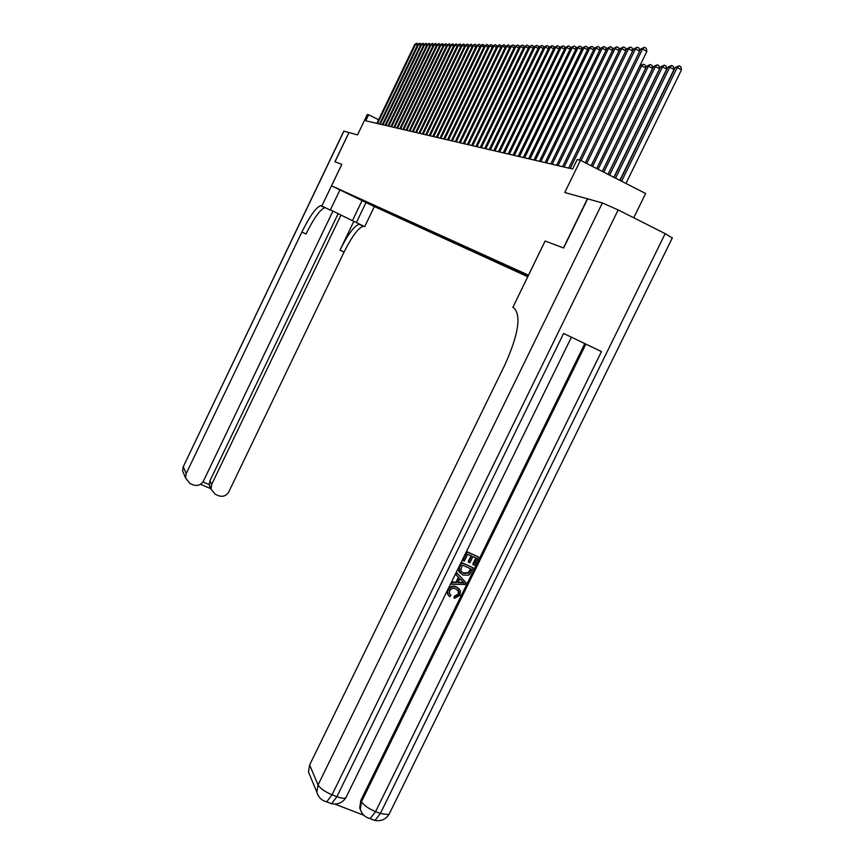 <?xml version="1.0" encoding="UTF-8"?>
<svg xmlns="http://www.w3.org/2000/svg" width="864" height="864" viewBox="0 0 864 864"><rect width="100%" height="100%" fill="white"/><g stroke="black" fill="none" stroke-linecap="round" stroke-linejoin="round"><path stroke-width="1.3" d="M528.487 275.303L527.947 275.076L528.466 275.346M633.733 217.782L645.635 193.493L580.457 160.283L577.206 159.581L572.605 169.009L365.731 120.787L368.626 114.761L367.308 114.48L357.523 134.892L348.948 132.505L334.93 161.752L341.798 164.344L321.818 206.032L320.587 205.686C315.954 207.479 309.722 216.259 301.892 232.027L186.181 473.591L185.522 477.9L189.832 483.44L193.244 484.898C197.651 486.281 201.053 484.974 203.472 481L332.942 211.097M580.457 160.283L564.764 192.499L587.423 198.796L563.447 247.936L545.119 241.024L528.476 275.162L331.549 185.814L374.382 206.593L527.785 276.739M331.549 185.814L341.831 164.354L335.005 161.784L349.013 132.527M343.462 191.538L336.139 187.996L343.472 191.516M528.433 275.422L348.224 193.525M365.375 201.312L365.688 202.262L373.842 206.215L527.861 276.588M365.688 202.262L347.911 193.644M378.605 119.75L368.626 114.761M374.263 205.351L373.842 206.215M362.675 200.081L362.848 200.966M545.119 241.024L512.86 307.357L513.853 307.886C521.424 315.457 518.497 334.314 505.073 364.457L309.625 764.996L318.071 784.912L602.381 202.954L587.628 198.85L563.641 248.011L545.173 241.045M417.366 45.284L415.541 44.345L377.536 123.541M414.796 44.323L416.956 43.211L414.796 44.323L376.866 123.39M416.956 43.211L418.176 44.161M330.383 209.876L364.694 226.66L374.36 206.572M339.962 189.896L330.275 210.092L321.818 206.032M343.948 131.123L183.265 466.711L343.807 131.112L348.948 132.505M366.012 202.532L356.346 222.642M341.032 214.985L211.648 484.51L211.032 489.078L215.255 494.305L218.635 495.742C223.009 497.113 226.39 495.817 228.798 491.854L344.066 252.072C351.907 236.434 358.322 227.826 363.323 226.238L363.992 226.314M359.856 224.327L359.186 224.251C354.218 225.86 347.825 234.49 339.995 250.139L353.84 221.324M202.932 481.939L209.207 484.628L209.92 480.838L211.648 484.51M338.18 213.602L209.92 480.838M325.382 207.749L324.767 207.706C320.101 209.477 313.859 218.236 306.018 233.993L301.892 232.027M209.207 484.628L210.946 488.495M449.766 594.065L450.911 595.21L449.723 596.711L447.876 594.227L447.844 589.766C449.928 586.31 452.79 585.338 456.44 586.872L459.302 589.032M448.47 595.404L447.455 593.708L447.844 589.766M448.276 590.296C450.349 586.829 453.222 585.868 456.872 587.39L460.404 590.814L459.983 595.264L454.464 598.363L454.032 597.834L454.496 596.03L458.276 594.097L458.201 590.458M456.019 574.819L456.451 572.551L465.998 582.638L465.08 584.496L451.397 584.258L452.261 582.498L456.43 582.671L458.881 577.67L456.019 574.819L456.883 573.059L465.998 582.638M451.397 584.258L451.84 581.99L455.998 582.163L458.417 577.217M473.191 564.721L476.431 558.101L472.932 556.578L469.908 562.756L468.59 562.183L471.625 556.006L467.672 554.288L464.281 561.222L462.521 560.153L466.733 551.567L478.559 557.01L474.498 565.294L473.191 564.721L472.748 564.224L475.87 557.852M468.59 562.183L468.148 561.686L471.053 555.757M334.822 804.071L363.215 815.022M361.843 812.819L359.705 808.002L360.839 800.388L361.476 801.738L585.857 344.099M584.798 343.591L360.839 800.388M459.821 572.767L458.73 571.028L459.356 566.622L461.419 562.421L473.245 567.853L470.102 573.869L468.45 575.219L462.899 575.046L459.162 571.536L459.788 567.13L461.851 562.918L473.245 567.853M602.381 202.954L618.16 209.92L665.172 233.636L672.289 238M389.448 813.51L388.886 814.644L380.376 813.488L375.581 811.631L601.452 351.572L563.609 333.439L336.906 796.662L332.046 794.783C324.799 791.694 320.144 788.411 318.071 784.912L316.861 792.104C318.222 797.18 321.505 800.442 326.711 801.868L323.968 800.917M310.619 777.146L308.47 772.006L309.625 764.996M462.964 560.65L467.176 552.053L466.733 551.567M467.176 552.053L478.559 557.01M462.359 565.142L460.62 570.694L463.73 573.404L468.774 573.156L471.128 568.933L462.359 565.142M461.03 571.45L463.298 572.897L468.331 572.648L470.556 568.696M462.521 581.299L459.95 578.74L457.985 582.746L464.227 583.006L462.521 581.299M458.233 582.25L463.59 582.476M454.464 598.363L454.928 596.56L458.708 594.626L458.989 591.71L456.073 589.054C453.47 587.768 451.332 588.319 449.669 590.695L449.41 593.341L450.911 595.21M420.412 45.36L418.554 44.399L380.268 124.178M417.798 44.388L419.98 43.265L417.798 44.388L379.588 124.016M419.98 43.265L421.211 44.226M423.5 45.436L421.621 44.464L383.044 124.826M420.844 44.453L423.047 43.319L420.844 44.453L382.352 124.664M423.047 43.319L424.3 44.302M426.632 45.511L424.721 44.528L385.862 125.485M423.943 44.518L426.157 43.373L423.943 44.518L385.15 125.312M426.157 43.373L427.421 44.377M429.808 45.598L427.874 44.593L388.714 126.144M427.086 44.582L429.322 43.427L427.086 44.582L387.99 125.982M429.322 43.427L430.585 44.453M433.037 45.684L431.071 44.669L391.608 126.824M430.272 44.647L432.529 43.492L430.272 44.647L390.884 126.652M432.529 43.492L433.804 44.528M436.32 45.76L434.322 44.734L394.556 127.505M433.501 44.712L435.78 43.546L433.501 44.712L393.811 127.332M435.78 43.546L437.076 44.615M439.646 45.846L437.616 44.798L397.537 128.207M436.784 44.788L439.085 43.6L436.784 44.788L396.781 128.034M439.085 43.6L440.392 44.69M443.016 45.932L440.964 44.874L400.572 128.909M440.122 44.852L442.444 43.664L440.122 44.852L399.805 128.736M442.444 43.664L443.761 44.766M446.45 46.019L444.366 44.939L403.65 129.632M443.502 44.928L445.856 43.729L443.502 44.928L402.872 129.449M445.856 43.729L447.185 44.852M449.939 46.105L447.811 45.014L406.771 130.356M446.947 44.993L449.312 43.794L446.947 44.993L405.983 130.172M449.312 43.794L450.652 44.939M453.47 46.202L451.321 45.09L409.946 131.101M450.436 45.068L452.822 43.848L450.436 45.068L409.147 130.907M452.822 43.848L454.183 45.025M457.067 46.289L454.874 45.155L413.176 131.846M453.978 45.144L456.397 43.913L453.978 45.144L412.366 131.663M456.397 43.913L457.758 45.112M460.717 46.386L458.492 45.23L416.448 132.613M457.585 45.22L460.026 43.978L457.585 45.22L415.627 132.419M460.026 43.978L461.398 45.198M464.432 46.483L462.175 45.317L419.774 133.391M461.246 45.295L463.709 44.053L461.246 45.295L418.943 133.196M463.709 44.053L465.102 45.295M468.202 46.58L465.912 45.392L423.155 134.179M464.972 45.371L467.456 44.118L464.972 45.371L422.302 133.974M467.456 44.118L468.86 45.382M472.036 46.678L469.703 45.468L426.589 134.978M468.752 45.446L471.258 44.183L468.752 45.446L425.725 134.773M471.258 44.183L472.684 45.479M475.934 46.786L473.558 45.554L430.088 135.788M472.586 45.533L475.124 44.258L472.586 45.533L429.214 135.583M475.124 44.258L476.561 45.576M479.898 46.883L477.479 45.63L433.642 136.62M476.496 45.608L479.066 44.323L476.496 45.608L432.745 136.415M479.066 44.323L481.475 45.716L437.249 137.462M436.342 137.246L480.47 45.695L482.652 44.388L484.52 45.77M483.926 46.991L481.475 45.716L483.062 44.399M488.02 47.099L485.525 45.803L440.921 138.316M484.51 45.781L487.123 44.474L484.51 45.781L439.992 138.1M487.123 44.474L488.603 45.889M492.188 47.207L489.65 45.889L444.658 139.19M488.614 45.868L491.26 44.55L488.614 45.868L443.718 138.964M491.26 44.55L492.761 46.019M496.422 47.315L493.852 45.976L448.448 140.076M492.793 45.954L495.461 44.626L492.793 45.954L447.498 139.849M495.461 44.626L496.984 46.148M500.742 47.423L498.118 46.062L452.315 140.972M497.038 46.04L499.748 44.701L497.038 46.04L451.343 140.746M499.748 44.701L501.282 46.289M505.127 47.542L502.459 46.148L456.246 141.89M501.368 46.127L504.101 44.777L501.368 46.127L455.252 141.653M504.101 44.777L505.656 46.429M509.587 47.66L506.876 46.246L460.242 142.819M505.764 46.224L508.529 44.852L505.764 46.224L459.238 142.582M508.529 44.852L510.116 46.58M514.134 47.779L511.369 46.332L464.314 143.77M510.246 46.31L513.032 44.939L510.246 46.31L463.288 143.532M513.032 44.939L514.447 45.673L514.642 46.721M518.767 47.898L515.948 46.429L468.45 144.731M514.804 46.408L517.622 45.025L514.804 46.408L467.413 144.493M517.622 45.025L519.048 45.77L519.264 46.872M523.476 48.028L520.614 46.526L472.673 145.714M519.437 46.505L522.299 45.101L519.437 46.505L471.614 145.465M522.299 45.101L523.735 45.857L523.951 47.034M528.271 48.157L525.355 46.624L476.971 146.718M524.167 46.602L527.051 45.187L525.355 46.624L524.167 46.602L475.88 146.47M527.051 45.187L528.509 45.954L528.736 47.196M533.164 48.287L530.194 46.732L481.334 147.733M528.973 46.699L531.9 45.274L530.194 46.732L528.973 46.699L480.233 147.485M531.9 45.274L533.358 46.051L533.606 47.358M538.132 48.416L535.118 46.829L485.795 148.781M533.876 46.807L536.836 45.371L535.118 46.829L533.876 46.807L484.672 148.511M536.836 45.371L538.315 46.138L538.574 47.52M543.208 48.557L540.13 46.937L490.331 149.828M538.866 46.904L541.858 45.457L540.13 46.937L538.866 46.904L489.186 149.569M541.858 45.457L543.348 46.235L543.629 47.693M548.381 48.686L545.238 47.045L494.953 150.908M543.953 47.012L546.988 45.554L545.238 47.045L543.953 47.012L493.787 150.638M546.988 45.554L548.489 46.343L548.78 47.866M553.64 48.827L550.444 47.153L499.662 152.01M549.137 47.12L552.204 45.641L550.444 47.153L549.137 47.12L498.474 151.729M552.204 45.641L553.716 46.44L554.029 48.049M559.019 48.978L555.757 47.261L504.468 153.133M554.418 47.228L557.528 45.738L555.757 47.261L554.418 47.228L503.258 152.842M557.528 45.738L559.051 46.548L559.375 48.233M564.494 49.129L561.168 47.369L509.36 154.267M559.807 47.347L562.95 45.835L561.168 47.369L559.807 47.347L508.129 153.986M562.95 45.835L564.494 46.645L564.829 48.416M570.078 49.27L566.687 47.488L514.35 155.434M565.294 47.455L568.48 45.943L566.687 47.488L565.294 47.455L513.097 155.142M568.48 45.943L570.035 46.753L570.402 48.611M575.77 49.432L572.314 47.606L519.437 156.622M570.899 47.574L574.128 46.04L572.314 47.606L570.899 47.574L518.162 156.319M574.128 46.04L575.694 46.872L576.072 48.805M581.58 49.583L578.059 47.725L524.632 157.831M576.612 47.693L579.884 46.148L578.059 47.725L576.612 47.693L523.325 157.529M579.884 46.148L581.461 46.98L581.861 49.01M587.509 49.745L583.913 47.844L529.924 159.062M582.444 47.812L585.749 46.246L583.913 47.844L582.444 47.812L528.595 158.749M585.749 46.246L587.347 47.099L587.768 49.216M593.568 49.918L589.896 47.974L535.334 160.326M588.384 47.941L591.743 46.354L589.896 47.974L588.384 47.941L533.974 160.002M591.743 46.354L593.352 47.207L593.795 49.432M599.746 50.08L595.998 48.103L540.853 161.611M594.464 48.071L597.856 46.472L595.998 48.103L594.464 48.071L539.46 161.287M597.856 46.472L599.486 47.326L599.951 49.658M606.053 50.252L602.23 48.233L546.48 162.918M600.653 48.2L604.098 46.58L602.23 48.233L600.653 48.2L545.065 162.594M604.098 46.58L605.75 47.455L606.236 49.885M612.49 50.436L608.591 48.362L552.236 164.257M606.982 48.33L610.481 46.699L608.591 48.362L606.982 48.33L550.778 163.922M610.481 46.699L612.133 47.574L612.652 50.112M596.7 168.556L645.721 68.072L641.617 65.891L639.932 65.815L591.203 165.758M592.574 166.46L641.617 65.891L643.464 64.217L645.106 65.092L645.721 68.072M639.932 65.815L643.464 64.217M619.067 50.62L615.092 48.492L558.101 165.629M613.451 48.46L616.993 46.807L615.092 48.492L613.451 48.46L556.621 165.283M616.993 46.807L618.667 47.704L619.196 50.35M602.305 171.418L652.568 68.418L648.432 66.215L646.715 66.128L596.743 168.577M598.136 169.29L648.432 66.215L650.29 64.519L651.942 65.405L652.568 68.418M646.715 66.128L650.29 64.519M625.795 50.803L621.724 48.632L564.106 167.033M620.05 48.6L623.646 46.937L621.724 48.632L620.05 48.6L562.594 166.676M623.646 46.937L625.331 47.833L625.892 50.598M608.029 174.334L659.567 68.764L655.387 66.539L653.638 66.463L602.392 171.461M603.817 172.184L655.387 66.539L657.266 64.832L658.93 65.718L659.567 68.764M653.638 66.463L657.266 64.832M632.664 50.987L628.506 48.773L570.229 168.458M626.8 48.74L630.439 47.056L628.506 48.773L626.8 48.74L568.685 168.102M630.439 47.056L632.146 47.963L632.74 50.846M613.872 177.304L666.716 69.12L662.494 66.874L660.701 66.787L608.159 174.398M609.628 175.144L662.494 66.874L664.384 65.146L666.068 66.042L666.716 69.12M660.701 66.787L664.384 65.146M639.695 51.192L635.44 48.924L581.04 160.585M633.69 48.881L637.384 47.185L635.44 48.924L633.69 48.881L579.528 160.078M637.384 47.185L639.112 48.103L639.727 51.106M619.844 180.349L674.028 69.487L669.762 67.219L667.937 67.133L614.056 177.401M615.557 178.168L669.762 67.219L671.663 65.47L673.369 66.377L674.028 69.487M667.937 67.133L671.663 65.47M591.138 165.726L646.888 51.397L642.524 49.064L586.753 163.49M640.742 49.032L644.49 47.304L642.524 49.064L640.742 49.032L585.317 162.756M644.49 47.304L646.229 48.244L646.888 51.397M625.946 183.46L681.491 69.865L677.192 67.565L675.313 67.478L620.093 180.479M621.616 181.256L677.192 67.565L679.104 65.804L680.832 66.722L681.491 69.865M675.313 67.478L679.104 65.804M339.995 250.139L344.066 252.072M183.946 474.12L182.617 470.956L183.265 466.711L186.181 473.591M362.07 200.61L352.469 220.601M618.16 209.92L332.046 794.783L326.711 801.868L331.571 803.736L336.906 796.662C341.356 798.314 344.326 798.703 345.827 797.828L346.367 796.738M374.123 820.141L372.06 819.558L374.944 820.465L380.376 813.488L665.172 233.636M359.705 808.002L360.331 809.363L361.476 801.738C363.712 805.28 368.41 808.585 375.581 811.631L370.159 818.618L367.243 817.614M571.417 337.187L345.827 797.828C342.403 802.796 337.651 804.773 331.571 803.736L330.955 803.498M359.186 224.251L363.323 226.238M324.767 207.706L320.587 205.686M209.304 485.363L211.032 489.078M183.233 466.474L182.617 470.956L185.522 477.9M200.524 484.283L210.848 488.7M672.408 237.762L388.886 814.644C385.528 819.482 380.884 821.416 374.944 820.465L370.159 818.618C365.116 817.301 361.843 814.223 360.331 809.363M308.47 772.006L316.861 792.104"/></g></svg>
